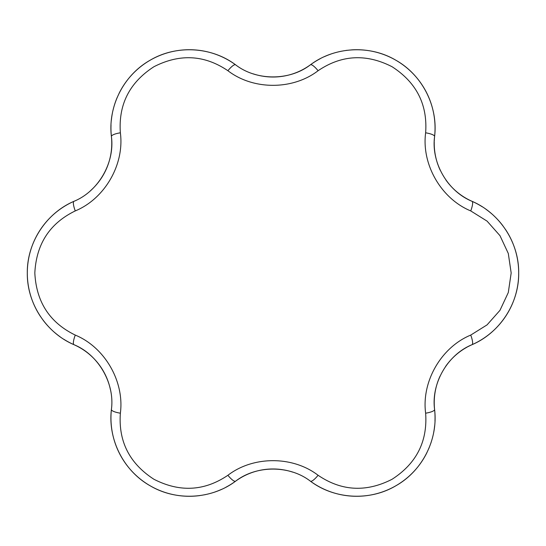 <?xml version="1.0" encoding="UTF-8"?>
<svg xmlns="http://www.w3.org/2000/svg" width="546" height="546" viewBox="0 0 546 546"><rect width="100%" height="100%" fill="white"/><g stroke="black" fill="none" stroke-linecap="round" stroke-linejoin="round"><path stroke-width="0.82" d="M199.918 495.57A78.392 78.392 0 0 1 111.404 409.486C114.994 383.401 98.355 354.627 74.003 344.703C46.485 332.971 26.966 303.774 27.3 273.034C26.931 242.342 46.424 213.042 74.003 201.297C98.382 191.366 114.988 162.571 111.404 136.514C107.808 106.818 123.328 75.314 150.123 60.231C176.515 44.574 211.636 46.799 235.599 64.817C256.395 80.958 289.626 80.938 310.401 64.817C334.316 46.847 369.362 44.54 395.823 60.203C422.584 75.232 438.213 106.757 434.596 136.514C431.006 162.599 447.645 191.373 471.997 201.297C499.515 213.029 519.034 242.226 518.7 272.966C519.069 303.658 499.576 332.958 471.997 344.703C447.618 354.634 431.012 383.428 434.596 409.486C438.192 439.182 422.672 470.686 395.877 485.769C369.485 501.426 334.364 499.201 310.401 481.183A11.698 2.785 -53.8 0 0 318.093 475.279C341.537 491.161 366.189 492.492 392.055 479.279C416.455 463.52 427.648 441.489 425.634 413.192C421.423 381.545 441.188 347.283 470.727 335.087L487.059 324.884L499.972 310.34L508.292 292.547L511.172 273L508.299 253.467L499.986 235.674L487.08 221.13L470.727 210.913C441.209 198.737 421.423 164.489 425.634 132.808C427.668 104.566 416.496 82.548 392.11 66.755C366.264 53.501 341.591 54.825 318.093 70.721C292.793 90.192 253.235 90.206 227.907 70.721C204.463 54.839 179.811 53.508 153.945 66.721C129.545 82.48 118.352 104.511 120.366 132.808C124.577 164.455 104.812 198.717 75.273 210.913C49.795 223.273 36.316 243.96 34.828 272.973C36.275 301.979 49.754 322.686 75.273 335.087C104.791 347.263 124.577 381.511 120.366 413.192C118.332 441.434 129.504 463.452 153.89 479.245C179.736 492.499 204.409 491.175 227.907 475.279C253.208 455.808 292.765 455.794 318.093 475.279M425.634 413.192A11.698 2.785 -6.2 0 0 434.596 409.486A78.392 78.392 0 0 1 434.985 421.021A78.392 78.392 0 0 0 434.596 409.486A63.391 63.391 0 0 1 435.49 390.083A63.391 63.391 0 0 0 434.596 409.486M310.401 481.183A78.392 78.392 0 0 0 426.992 452.498A78.392 78.392 0 0 1 310.401 481.183C289.605 465.042 256.374 465.062 235.599 481.183A11.698 2.785 -126.2 0 1 227.907 475.279M470.727 335.087A11.698 2.785 66.2 0 1 471.997 344.703A63.391 63.391 0 0 0 467.936 346.669A63.391 63.391 0 0 1 471.997 344.703A78.392 78.392 0 0 0 505.446 229.388A78.392 78.392 0 0 1 471.997 344.703M227.907 70.721A11.698 2.785 -53.8 0 1 235.599 64.817A78.392 78.392 0 0 0 119.008 93.502A78.392 78.392 0 0 1 235.599 64.817M111.404 136.514A78.392 78.392 0 0 1 111.015 124.979A78.392 78.392 0 0 0 111.404 136.514A63.391 63.391 0 0 1 110.51 155.917A63.391 63.391 0 0 0 111.404 136.514A11.698 2.785 -6.2 0 1 120.366 132.808M120.366 413.192A11.698 2.785 6.2 0 1 111.404 409.486C107.787 439.243 123.416 470.768 150.177 485.797C176.638 501.46 211.684 499.153 235.599 481.183A78.392 78.392 0 0 1 225.798 487.291M221.615 489.339A78.392 78.392 0 0 1 214.967 491.98M211.52 493.086A78.392 78.392 0 0 1 209.93 493.536M205.433 494.615A78.392 78.392 0 0 1 204.484 494.806M74.003 201.297A78.392 78.392 0 0 0 40.554 316.612A78.392 78.392 0 0 1 74.003 201.297A11.698 2.785 66.2 0 0 75.273 210.913M318.093 70.721A11.698 2.785 -126.2 0 0 310.401 64.817A78.392 78.392 0 0 1 320.202 58.709A78.392 78.392 0 0 0 310.401 64.817A63.391 63.391 0 0 1 293.154 73.737A63.391 63.391 0 0 0 310.401 64.817M74.003 344.703A78.392 78.392 0 0 1 63.821 339.271A78.392 78.392 0 0 0 74.003 344.703A63.391 63.391 0 0 1 90.356 355.18A63.391 63.391 0 0 0 74.003 344.703A11.698 2.785 -66.2 0 1 75.273 335.087M425.634 132.808A11.698 2.785 6.2 0 1 434.596 136.514A78.392 78.392 0 0 0 351.453 49.891A78.392 78.392 0 0 1 434.596 136.514A63.391 63.391 0 0 0 434.268 141.011A63.391 63.391 0 0 1 434.596 136.514M470.727 210.913A11.698 2.785 -66.2 0 0 471.997 201.297A78.392 78.392 0 0 1 482.179 206.729A78.392 78.392 0 0 0 471.997 201.297A63.391 63.391 0 0 1 455.644 190.82A63.391 63.391 0 0 0 471.997 201.297M110.429 156.292A63.391 63.391 0 0 1 97.734 183.108A63.391 63.391 0 0 0 110.429 156.292M97.29 183.647A63.391 63.391 0 0 1 90.663 190.547A63.391 63.391 0 0 0 97.29 183.647M111.343 120.332A78.392 78.392 0 0 1 112.374 113.254A78.392 78.392 0 0 0 111.343 120.332M113.145 109.719A78.392 78.392 0 0 1 117.158 97.543A78.392 78.392 0 0 0 113.145 109.719M324.385 56.661A78.392 78.392 0 0 1 331.033 54.02A78.392 78.392 0 0 0 324.385 56.661M334.48 52.914A78.392 78.392 0 0 1 336.07 52.464A78.392 78.392 0 0 0 334.48 52.914M340.567 51.385A78.392 78.392 0 0 1 341.516 51.194A78.392 78.392 0 0 0 340.567 51.385M345.939 50.45A78.392 78.392 0 0 1 347.113 50.3A78.392 78.392 0 0 0 345.939 50.45M235.599 481.183A63.391 63.391 0 0 1 252.846 472.263A63.391 63.391 0 0 0 235.599 481.183M253.208 472.14A63.391 63.391 0 0 1 282.78 469.737A63.391 63.391 0 0 0 253.208 472.14M283.47 469.847A63.391 63.391 0 0 1 292.758 472.133A63.391 63.391 0 0 0 283.47 469.847M90.643 355.432A63.391 63.391 0 0 1 110.429 389.68A63.391 63.391 0 0 0 90.643 355.432M434.657 425.668A78.392 78.392 0 0 1 433.626 432.746A78.392 78.392 0 0 0 434.657 425.668M432.855 436.281A78.392 78.392 0 0 1 432.452 437.885A78.392 78.392 0 0 0 432.855 436.281M431.142 442.328A78.392 78.392 0 0 1 430.835 443.243A78.392 78.392 0 0 0 431.142 442.328M429.265 447.44A78.392 78.392 0 0 1 428.808 448.532A78.392 78.392 0 0 0 429.265 447.44M59.951 336.664A78.392 78.392 0 0 1 54.341 332.234A78.392 78.392 0 0 0 59.951 336.664M51.665 329.798A78.392 78.392 0 0 1 43.127 320.236A78.392 78.392 0 0 0 51.665 329.798M435.572 389.707A63.391 63.391 0 0 1 440.069 376.105A63.391 63.391 0 0 0 435.572 389.707M445.529 366.557A63.391 63.391 0 0 1 448.266 362.892A63.391 63.391 0 0 0 445.529 366.557M448.71 362.353A63.391 63.391 0 0 1 467.164 347.085A63.391 63.391 0 0 0 448.71 362.353M486.049 209.336A78.392 78.392 0 0 1 491.659 213.766A78.392 78.392 0 0 0 486.049 209.336M494.335 216.202A78.392 78.392 0 0 1 502.873 225.764A78.392 78.392 0 0 0 494.335 216.202M455.357 190.568A63.391 63.391 0 0 1 445.864 179.921A63.391 63.391 0 0 0 455.357 190.568M440.288 170.366A63.391 63.391 0 0 1 438.513 166.223A63.391 63.391 0 0 0 440.288 170.366M438.199 165.404A63.391 63.391 0 0 1 436.916 161.589A63.391 63.391 0 0 0 438.199 165.404M436.67 160.742A63.391 63.391 0 0 1 434.241 141.892A63.391 63.391 0 0 0 436.67 160.742M292.793 73.86A63.391 63.391 0 0 1 263.22 76.263A63.391 63.391 0 0 0 292.793 73.86M262.53 76.153A63.391 63.391 0 0 1 253.242 73.867A63.391 63.391 0 0 0 262.53 76.153"/></g></svg>
